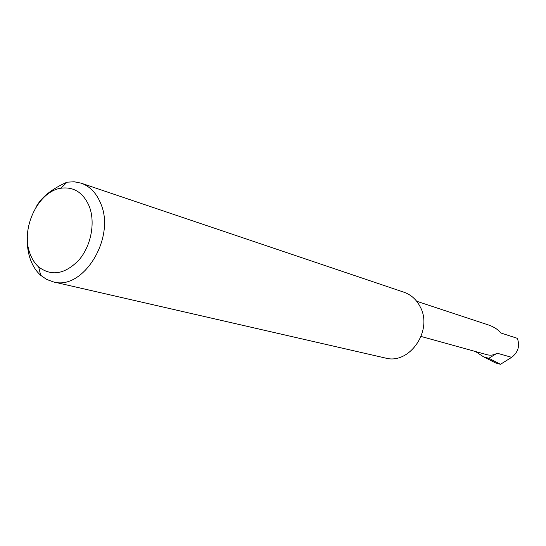 <?xml version="1.0" encoding="UTF-8"?>
<svg xmlns="http://www.w3.org/2000/svg" width="546" height="546" viewBox="0 0 546 546"><rect width="100%" height="100%" fill="white"/><g stroke="black" fill="none" stroke-linecap="round" stroke-linejoin="round"><path stroke-width="0.82" d="M416.687 301.262L489.707 325.382C494.976 327.532 498.675 330.064 500.818 332.978L517.342 338.322C520.058 345.925 518.168 352.266 511.663 357.33L500.484 364.291L495.761 362.981L483.19 356.613L475.539 351.528M89.319 206.484C83.34 192.636 73.887 186.548 60.961 188.22C38.036 191.332 20.366 228.801 29.928 253.405C31.914 258.988 34.835 263.513 38.691 266.98C51.658 276.624 65.117 274.256 79.068 259.876C91.093 245.802 95.53 222.563 89.319 206.484M35.9 207.378L35.947 207.289C41.134 197.468 51.474 189.1 66.981 182.187L74.174 181.777L81.067 183.142C89.96 186.302 96.54 193.154 100.798 203.706C115.868 238.022 82.937 291.052 53.16 281.832L46.567 279.388L40.677 275.293C36.118 271.171 32.664 265.8 30.317 259.193C28.01 252.532 27.027 245.318 27.368 237.537M81.067 183.142L403.999 292.233C411.145 294.758 416.571 299.658 420.263 306.948C433.203 330.603 409.384 365.028 385.387 358.033L53.16 281.832M421.096 336.466L487.073 354.723C490.547 355.623 493.905 355.112 497.147 353.201L488.834 358.299L483.858 356.886M488.834 358.299L500.484 364.291M495.761 362.981L492.267 361.254M497.147 353.201L511.663 357.33M60.961 188.22L67.015 182.18M38.691 266.98L40.677 275.293M483.19 356.613L495.133 362.721"/></g></svg>
